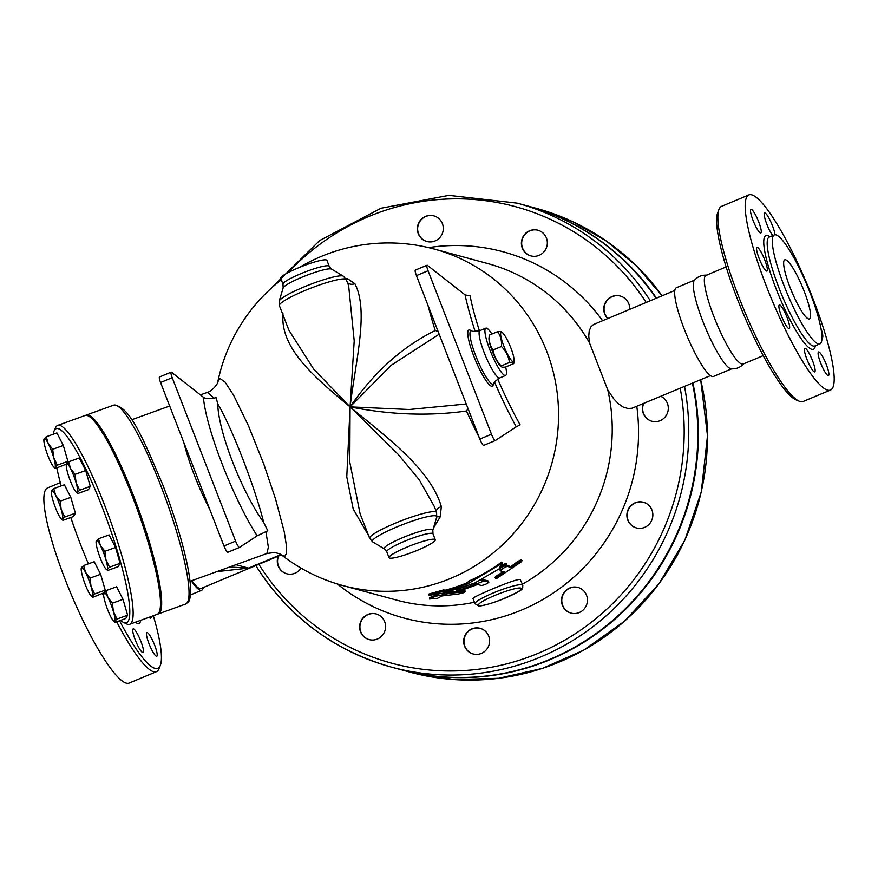 <?xml version="1.0" encoding="UTF-8"?>
<svg xmlns="http://www.w3.org/2000/svg" width="878" height="878" viewBox="0 0 878 878"><rect width="100%" height="100%" fill="white"/><g stroke="black" fill="none" stroke-linecap="round" stroke-linejoin="round"><path stroke-width="1.32" d="M790.068 287.468A32.047 5.839 -112.7 0 1 784.778 259.811A32.047 5.839 -112.7 0 1 802.514 287.128A32.047 5.839 -112.7 0 1 809.483 318.944A32.047 5.839 -112.7 0 1 790.068 287.468M820.919 328.339A12.819 2.338 -112.7 0 1 822.357 337.58A12.819 2.338 -112.7 0 1 821.951 337.569M818.9 351.957A12.819 2.338 -112.7 0 1 825.989 363.733A12.819 2.338 -112.7 0 1 828.426 375.63A12.819 2.338 -112.7 0 1 821.336 364.699A12.819 2.338 -112.7 0 1 818.548 351.968A12.819 2.338 -112.7 0 1 818.9 351.957M808.506 352.243A12.819 2.338 -112.7 0 1 813.895 364.557A12.819 2.338 -112.7 0 1 814.696 371.899A12.819 2.338 -112.7 0 1 807.606 360.979A12.819 2.338 -112.7 0 1 804.819 348.248A12.819 2.338 -112.7 0 1 808.506 352.243M787.094 317.529A12.819 2.338 -112.7 0 1 789.212 328.591A12.819 2.338 -112.7 0 1 782.111 317.66A12.819 2.338 -112.7 0 1 779.324 304.929A12.819 2.338 -112.7 0 1 787.094 317.529M767.196 268.141A12.819 2.338 -112.7 0 1 766.9 271.061A12.819 2.338 -112.7 0 1 759.799 260.129A12.819 2.338 -112.7 0 1 757.012 247.398A12.819 2.338 -112.7 0 1 762.433 254.631A12.819 2.338 -112.7 0 1 767.196 268.141M760.48 233.021A12.819 2.338 -112.7 0 1 753.39 221.245A12.819 2.338 -112.7 0 1 750.942 209.348A12.819 2.338 -112.7 0 1 758.043 220.279A12.819 2.338 -112.7 0 1 760.831 233.01A12.819 2.338 -112.7 0 1 760.48 233.021M772.794 235.567A12.819 2.338 -112.7 0 1 770.862 232.736A12.819 2.338 -112.7 0 1 765.484 220.422A12.819 2.338 -112.7 0 1 764.672 213.069A12.819 2.338 -112.7 0 1 770.445 221.026A12.819 2.338 -112.7 0 1 774.978 234.766M810.142 292.901A59.035 10.755 67.3 0 0 774.374 234.909A59.035 10.755 67.3 0 0 787.215 293.526A59.035 10.755 67.3 0 0 819.887 343.847A59.035 10.755 67.3 0 0 810.142 292.901M812.995 298.805A105.755 19.261 67.3 0 0 748.912 194.905A105.755 19.261 67.3 0 0 771.916 299.914A105.755 19.261 67.3 0 0 830.456 390.073A105.755 19.261 67.3 0 0 812.995 298.805M748.912 194.905L721.584 206.33A105.755 19.261 67.3 0 0 718.994 209.381A105.755 19.261 67.3 0 0 744.566 311.295A105.755 19.261 67.3 0 0 799.123 401.169A105.755 19.261 67.3 0 0 803.129 401.487L830.456 390.073M795.896 399.786A103.198 18.8 -112.7 0 1 742.667 312.096A103.198 18.8 -112.7 0 1 717.721 212.641L718.994 209.392M706.944 275.22C701.796 274.803 697.56 276.57 694.246 280.532A48.07 8.758 67.3 0 0 705.418 327.703A48.07 8.758 67.3 0 0 731.122 368.793C736.269 369.21 740.505 367.443 743.82 363.492M726.15 266.934L706.033 275.341A48.07 8.758 67.3 0 0 716.492 323.071A48.07 8.758 67.3 0 0 743.106 364.052L763.212 355.645M151.148 616.532A12.819 2.338 -112.7 0 1 150.698 618.211A12.819 2.338 -112.7 0 1 149.128 617.256M156.427 656.261A12.819 2.338 -112.7 0 1 149.337 644.507A12.819 2.338 -112.7 0 1 146.889 632.599A12.819 2.338 -112.7 0 1 153.979 643.519A12.819 2.338 -112.7 0 1 156.778 656.261A12.819 2.338 -112.7 0 1 156.427 656.261M139.35 648.535A12.819 2.338 -112.7 0 1 133.961 636.232A12.819 2.338 -112.7 0 1 133.16 628.878A12.819 2.338 -112.7 0 1 140.25 639.81A12.819 2.338 -112.7 0 1 143.037 652.541A12.819 2.338 -112.7 0 1 139.35 648.535M400.774 669.651A240.363 234.009 -74.8 0 0 401.059 669.727A240.363 234.009 -74.8 0 0 692.896 382.951M656.448 298.147A240.363 234.009 -74.8 0 0 526.811 205.748A240.363 234.009 -74.8 0 0 526.537 205.671M60.308 482.615L47.599 487.927A105.755 19.261 67.3 0 0 70.602 592.935A105.755 19.261 67.3 0 0 129.143 683.095L156.471 671.67A105.755 19.261 67.3 0 0 159.061 668.608L160.334 665.348A103.198 18.8 -112.7 0 1 119.551 620.746M116.686 621.789A105.755 19.261 67.3 0 0 156.471 671.67M153.321 615.741A103.198 18.8 -112.7 0 1 160.334 665.348M499.758 567.188L506.825 564.389L474.098 583.376L447.198 591.97L448.537 592.332L429.133 595.295L444.016 591.103L445.355 591.465L467.722 583.892L502.304 563.16L499.758 567.188M500.899 565.432L506.112 563.358L506.825 564.389M429.133 595.295L428.969 594.022L443.719 589.862L445.058 590.235A174.338 169.739 -74.8 0 0 467.261 582.707L469.093 580.984A174.338 169.739 -74.8 0 0 501.59 562.129L502.304 563.16M469.093 580.984L469.576 582.158M467.261 582.707L467.722 583.892M445.058 590.235L445.355 591.465M443.719 589.862L444.016 591.103M448.373 591.651L448.537 592.332M429.507 597.72L429.616 598.994L437.474 598.357L441.963 595.932L458.316 594.011C463.573 592.913 465.581 592.167 464.374 591.761L449.327 593.396L435.367 596.305L429.496 599.081L429.507 597.72L438.155 594.143M465.263 591.805L464.374 591.761L464.012 590.543L464.901 590.587L465.263 591.805M448.504 592.211L464.012 590.543M500.57 570.93C501.667 569.153 503.884 567.638 507.221 566.398L511.611 567.594L520.303 561.196L522.015 560.559L521.565 561.624L497.189 578.141L495.587 578.481L496.3 577.537L504.971 572.116L500.493 570.898L499.812 569.789L500.427 568.878M504.433 566.123L506.507 565.355L510.908 566.551A174.338 169.739 -74.8 0 0 517.197 561.821L521.291 559.615L522.07 560.603M510.908 566.551L511.611 567.594M500.46 570.755L499.812 569.789M495.543 578.426L494.962 577.307L497.628 575.156A174.338 169.739 -74.8 0 0 503.324 571.677M459.172 588.666L459.534 589.884C455.221 591.596 455.814 591.761 461.312 590.367L477.687 584.474L481.517 585.505C485.106 584.737 487.52 583.596 488.772 582.114L484.382 580.918L456.516 591.256L456.176 590.027L459.172 588.666A174.338 169.739 -74.8 0 0 472.188 583.815M488.333 581.027L488.87 582.18L488.322 581.148M480.134 580.577L483.844 579.765L488.234 580.962M475.042 603.746L473.001 598.5C470.97 597.589 515.573 578.481 520.149 579.458L522.849 585.198A25.638 3.534 158.8 0 0 522.201 584.759A25.638 3.534 158.8 0 0 495.466 592.046A25.638 3.534 158.8 0 0 475.042 603.746L478.598 605.886C479.52 606.127 484.766 605.853 500.778 599.915C526.734 588.414 522.037 589.478 522.849 585.198M509.492 362.471L501.228 365.917L501.47 366.806L500.69 366.181A16.023 2.919 -112.7 0 1 493.008 352.934A16.023 2.919 -112.7 0 1 488.98 338.173L489.298 335.144C488.761 340.84 490.045 345.778 493.14 349.96C494.018 356.04 496.718 361.363 501.228 365.917C500.833 367.059 502.238 367.443 505.476 367.07L513.729 363.624C514.135 362.471 512.73 362.098 509.492 362.471C508.614 356.391 505.915 351.068 501.404 346.503C501.942 340.807 500.658 335.868 497.552 331.686C500.789 331.313 502.205 331.697 501.799 332.839M513.729 363.624L514.047 360.595A16.023 2.919 67.3 0 0 510.864 347.907A16.023 2.919 67.3 0 0 502.348 332.586A16.023 2.919 67.3 0 0 504.641 348.072A16.023 2.919 67.3 0 0 514.047 360.595M489.298 335.144L497.552 331.686M493.14 349.96L501.404 346.503M81.402 567.682L81.764 568.867L81.402 567.682L83.597 565.564L85.528 572.302A15.387 2.491 -109.9 0 0 81.402 567.682A15.387 2.491 -109.9 0 0 81.226 568.253A15.387 2.491 -109.9 0 0 82.784 577.252A15.387 2.491 -109.9 0 0 88.294 591.465A15.387 2.491 -109.9 0 0 91.268 595.997A15.387 2.491 -109.9 0 0 92.42 596.085A15.387 2.491 -109.9 0 0 91.038 586.515A15.387 2.491 -109.9 0 0 85.528 572.302L90.017 578.119L91.038 586.515L94.615 593.978L92.42 596.085L92.783 597.281L92.42 596.085M55.687 495.357L60.176 501.173L61.197 509.569A15.387 2.491 -109.9 0 0 55.687 495.357A15.387 2.491 -109.9 0 0 51.561 490.736L53.745 488.618L55.687 495.357M64.763 517.032L62.579 519.139A15.387 2.491 -109.9 0 0 61.197 509.569L64.763 517.032L75.387 513.191L73.554 516.494L62.931 520.336L62.579 519.139L62.931 520.336M51.561 490.736L51.912 491.921L51.561 490.736A15.387 2.491 -109.9 0 0 51.385 491.307A15.387 2.491 -109.9 0 0 52.932 500.306A15.387 2.491 -109.9 0 0 58.442 514.519A15.387 2.491 -109.9 0 0 61.416 519.052A15.387 2.491 -109.9 0 0 62.579 519.139M53.723 457.69L57.289 465.153L55.094 467.261A15.387 2.491 -109.9 0 0 53.723 457.69A15.387 2.491 -109.9 0 0 48.213 443.478L52.702 449.295L53.723 457.69M55.094 467.261L55.457 468.457L55.094 467.261A15.387 2.491 -109.9 0 1 53.942 467.173L55.193 468.27M44.076 438.857L44.438 440.043L44.076 438.857L46.271 436.739L48.213 443.478A15.387 2.491 -109.9 0 0 44.076 438.857A15.387 2.491 -109.9 0 0 43.911 439.428A15.387 2.491 -109.9 0 0 45.458 448.428A15.387 2.491 -109.9 0 0 50.968 462.64A15.387 2.491 -109.9 0 0 53.942 467.173M77.473 492.328L77.824 493.524L77.473 492.328A15.387 2.491 -109.9 0 0 76.09 482.757L79.657 490.22L77.473 492.328A15.387 2.491 -109.9 0 1 76.309 492.24L77.56 493.337M66.454 463.924L68.638 461.806L70.58 468.545L75.069 474.361L76.09 482.757A15.387 2.491 -109.9 0 0 70.58 468.545A15.387 2.491 -109.9 0 0 66.454 463.924L66.805 465.11L66.454 463.924A15.387 2.491 -109.9 0 0 66.278 464.495A15.387 2.491 -109.9 0 0 67.825 473.494A15.387 2.491 -109.9 0 0 73.335 487.707A15.387 2.491 -109.9 0 0 76.309 492.24M96.295 540.87L98.49 538.752L100.421 545.49A15.387 2.491 -109.9 0 0 96.295 540.87L96.657 542.055L96.295 540.87A15.387 2.491 -109.9 0 0 96.119 541.441A15.387 2.491 -109.9 0 0 97.677 550.44A15.387 2.491 -109.9 0 0 103.187 564.653A15.387 2.491 -109.9 0 0 106.161 569.185A15.387 2.491 -109.9 0 0 107.314 569.273L107.676 570.47L107.314 569.273A15.387 2.491 -109.9 0 0 105.931 559.703L109.509 567.166L107.314 569.273M104.91 551.307L105.931 559.703A15.387 2.491 -109.9 0 0 100.421 545.49L104.91 551.307L115.534 547.466L120.121 563.325L109.509 567.166M103.692 592.913L92.783 597.281M90.017 578.119L100.641 574.278L94.209 561.722L83.597 565.564M60.176 501.173L70.8 497.332L64.368 484.777L53.745 488.618M52.702 449.295L63.315 445.453L56.894 432.898L46.271 436.739M63.315 445.453L67.913 461.312L57.289 465.153M68.638 461.806L79.261 457.965L85.693 470.52L75.069 474.361M85.693 470.52L90.28 486.379L79.657 490.22M90.28 486.379L88.448 489.672L77.824 493.524M120.121 563.325L118.289 566.617L107.676 570.47M100.641 574.278L105.228 590.137L94.615 593.978M105.228 590.137L103.878 592.562M70.8 497.332L75.387 513.191M66.366 464.089L55.457 468.457M67.913 461.312L66.563 463.738M115.534 547.466L109.102 534.911L98.49 538.752M103.769 592.749L104.131 593.934L103.769 592.749A15.387 2.491 -109.9 0 0 103.593 593.319A15.387 2.491 -109.9 0 0 105.151 602.319A15.387 2.491 -109.9 0 0 110.661 616.532A15.387 2.491 -109.9 0 0 113.635 621.064A15.387 2.491 -109.9 0 0 114.788 621.152L115.15 622.348L114.788 621.152A15.387 2.491 -109.9 0 0 113.405 611.582A15.387 2.491 -109.9 0 0 107.895 597.369A15.387 2.491 -109.9 0 0 103.769 592.749L105.964 590.631L107.895 597.369L112.384 603.186L113.405 611.582L116.983 619.045L114.788 621.152M105.964 590.631L116.587 586.789L123.008 599.345L127.606 615.204L125.773 618.496L115.15 622.348M127.606 615.204L116.983 619.045M123.008 599.345L112.384 603.186M265.913 531.585L268.361 547.224L266.879 553.513L274.166 552.525C278.677 553.316 281.3 554.248 282.014 555.335A174.338 174.338 0 0 0 342.892 585.56L396.571 600.113A174.338 169.739 -74.8 0 0 474.46 602.253M522.432 584.144A174.338 169.739 -74.8 0 0 607.795 390.019L589.522 342.914A174.338 169.739 -74.8 0 0 487.784 263.576L434.105 249.023A174.338 174.338 0 0 0 299.508 267.373M85.704 415.349A105.755 17.121 70.1 0 1 86.274 415.064A105.755 17.121 70.1 0 1 133.171 494.863A105.755 17.121 70.1 0 1 158.249 613.952A105.755 17.121 70.1 0 1 157.623 614.106M53.207 434.237A103.198 16.704 70.1 0 1 54.118 430.911A103.198 16.704 70.1 0 1 101.98 506.529A103.198 16.704 70.1 0 1 123.392 622.359A103.198 16.704 70.1 0 1 120.571 620.384M103.681 595.833A103.198 16.704 70.1 0 1 102.561 593.737M88.415 563.83A103.198 16.704 70.1 0 1 70.778 517.493M61.186 485.929A103.198 16.704 70.1 0 1 56.796 467.974M123.392 622.359L126.564 623.896A105.755 17.121 -109.9 0 0 129.692 624.291A105.755 17.121 -109.9 0 0 104.625 505.19A105.755 17.121 -109.9 0 0 57.728 425.391A105.755 17.121 -109.9 0 0 55.566 427.696L54.118 430.911M57.728 425.391L85.078 415.492A105.755 17.121 70.1 0 1 131.985 495.291A105.755 17.121 70.1 0 1 157.052 614.391L129.692 624.291M531.025 255.926A13.302 12.95 105.2 0 1 522.147 239.738A13.302 12.95 105.2 0 1 537.984 230.245M426.993 241.538A13.302 12.95 105.2 0 1 418.115 225.35A13.302 12.95 105.2 0 1 433.951 215.856M286.897 573.839A13.302 12.95 105.2 0 1 278.567 556.059M369.265 639.645A13.302 12.95 105.2 0 1 362.724 618.727A13.302 12.95 105.2 0 1 376.223 613.963M473.297 654.033A13.302 12.95 105.2 0 1 464.089 639.458A13.302 12.95 105.2 0 1 480.255 628.352M571.128 613.151A13.302 12.95 105.2 0 1 565.059 591.662A13.302 12.95 105.2 0 1 578.086 587.481M636.55 527.963A13.302 12.95 105.2 0 1 628.571 509.361A13.302 12.95 105.2 0 1 643.508 502.293M652.014 421.297A13.302 12.95 105.2 0 1 643.673 403.507M607.85 318.451A13.302 12.95 105.2 0 1 620.351 296.051M428.541 247.607A189.725 184.709 105.2 0 1 602.571 320.657M607.708 318.505A13.302 12.95 105.2 0 1 620.208 296.007A13.302 12.95 105.2 0 1 629.691 309.319M443.16 230.431A13.302 12.95 105.2 0 1 426.851 241.494A13.302 12.95 105.2 0 1 417.829 225.273A13.302 12.95 105.2 0 1 443.16 230.431M544.525 251.163A13.302 12.95 105.2 0 1 521.861 239.661A13.302 12.95 105.2 0 1 537.841 230.212A13.302 12.95 105.2 0 1 544.525 251.163M255.838 565.553A240.363 234.009 -74.8 0 0 391.456 667.126L400.5 669.574A240.363 234.009 -74.8 0 0 693.335 387.681A240.363 234.009 -74.8 0 0 692.402 383.148M656.085 298.29A240.363 234.009 -74.8 0 0 526.251 205.595L517.208 203.147L448.921 195.355L381.096 208.207L319.592 240.594L269.689 289.707M283.012 313.742C279.939 348.259 314.313 377.156 350.081 406.876L313.676 369.111L288.972 330.358L279.391 305.654L279.226 301.044A34.571 4.763 158.8 0 1 309.747 284.637A34.571 4.763 158.8 0 1 343.331 276.175L331.555 269.107A26.11 3.6 158.8 0 0 306.213 275.494A26.11 3.6 158.8 0 0 283.155 287.885L279.226 301.044M279.391 305.654A35.899 4.939 158.8 0 1 311.075 288.072A35.899 4.939 158.8 0 1 346.327 279.698L348.643 285.668L354.207 340.862L350.081 406.876C355.777 359.837 368.969 311.064 354.899 283.715A7.693 5.992 -29.8 0 1 347.436 282.573M354.899 283.715L347.853 278.897A7.693 4.664 -75.2 0 1 346.415 279.928M347.853 278.897L345.625 278.359M433.469 527.985L440.174 516.912A7.693 3.501 25.1 0 0 436.739 517.01L436.575 512.39A35.899 4.939 158.8 0 0 401.323 520.764A35.899 4.939 158.8 0 0 369.649 538.346L360.068 513.652L349.806 462.256L350.081 406.876L346.777 476.864L353.197 508.955L368.639 535.734M440.174 516.912L441.338 506.573A7.693 4.456 -14.6 0 0 436.179 511.347M441.338 506.573C429.88 468.117 385.53 436.52 350.081 406.876L398.261 454.453L419.267 479.805L434.27 506.419L436.575 512.39M406.701 547.224A24.793 3.413 158.8 0 0 389.053 557.673A24.793 3.413 158.8 0 0 413.406 551.889A24.793 3.413 158.8 0 0 435.279 539.74A24.793 3.413 158.8 0 0 406.701 547.224M282.025 555.335L284.878 556.257L286.502 553.359L286.634 547.115L284.274 531.914L275.538 498.967L263.861 464.308L248.54 425.929L233.504 395.023L225.042 382.106L219.95 378.451L217.963 381.096C219.006 382.402 212.476 391.182 207.449 392.345L214.089 398.14M427.981 305.379A141.753 25.813 67.3 0 0 435.247 330.512C402.322 346.755 373.929 372.217 350.081 406.876C390.403 414.877 429.199 416.249 466.47 411.003A141.753 25.813 67.3 0 0 479.278 437.65M479.432 330.808A107.412 19.557 -112.7 0 1 470.092 295.864L465.088 294.909A115.314 21.006 67.3 0 0 475.185 331.467M494.588 382.226A115.314 21.006 67.3 0 0 516.253 426.818L520.127 424.864A107.412 19.557 -112.7 0 1 497.694 379.022M331.555 269.107L329.217 266.297L326.912 260.371A24.793 3.413 158.8 0 0 298.344 267.856A24.793 3.413 158.8 0 0 280.697 278.304L282.99 284.22L283.155 287.885M301.066 568.132A13.302 12.95 105.2 0 1 278.194 556.213M362.438 618.65A13.302 12.95 105.2 0 1 385.102 630.152A13.302 12.95 105.2 0 1 369.122 639.601A13.302 12.95 105.2 0 1 362.438 618.65M463.803 639.382A13.302 12.95 105.2 0 1 480.123 628.319A13.302 12.95 105.2 0 1 489.134 644.54A13.302 12.95 105.2 0 1 463.803 639.382M562.403 605.315A13.302 12.95 105.2 0 1 577.954 587.437A13.302 12.95 105.2 0 1 586.965 603.669A13.302 12.95 105.2 0 1 562.403 605.315M631.809 525.604A13.302 12.95 105.2 0 1 643.365 502.249A13.302 12.95 105.2 0 1 652.376 518.481A13.302 12.95 105.2 0 1 631.809 525.604M660.871 396.329A13.302 12.95 105.2 0 1 651.871 421.253A13.302 12.95 105.2 0 1 643.3 403.671M438.045 331.335L435.247 330.512M516.253 426.818L495.379 440.493A6.409 1.163 -112.7 0 1 495.346 440.515A6.409 1.163 -112.7 0 1 491.46 434.215L428.069 270.753A6.409 1.163 -112.7 0 1 427.004 265.222L415.371 270.084A6.409 1.163 67.3 0 0 416.435 275.615L479.838 439.077A6.409 1.163 67.3 0 0 483.723 445.376A6.409 1.163 67.3 0 0 483.756 445.355L495.313 440.526M466.47 411.003L468.018 408.61M203.411 397.262C205.452 398.897 209.699 399.029 216.175 397.679L217.711 403.847C231.518 426.73 254.719 486.533 263.74 522.52L267.801 530.762L257.166 535.832L239.518 547.4A6.409 1.163 -112.7 0 1 239.474 547.422A6.409 1.163 -112.7 0 1 235.6 541.122L172.198 377.661A6.409 1.163 -112.7 0 1 171.133 372.129A6.409 1.163 -112.7 0 1 171.594 372.283L203.411 397.262C205.946 428.387 233.307 498.923 257.166 535.832M263.74 522.52C241.417 491.186 218.359 431.724 217.711 403.847M183.787 442.402C189.428 464.308 198.11 486.686 209.831 509.558M171.133 372.129L159.5 376.991A6.409 1.163 67.3 0 0 160.564 382.523L223.967 545.984A6.409 1.163 67.3 0 0 227.852 552.284A6.409 1.163 67.3 0 0 227.885 552.262L239.442 547.433M427.004 265.222A6.409 1.163 -112.7 0 1 427.465 265.375L465.088 294.909M469.862 330.073A30.445 5.542 67.3 0 0 475.459 360.265A30.445 5.542 67.3 0 0 493.008 385.464L493.908 383.466A28.93 5.268 -112.7 0 1 477.248 359.519A28.93 5.268 -112.7 0 1 471.914 330.83L469.862 330.073M466.229 403.99L409.225 409.51L350.081 406.876L391.27 365.226L439.165 334.211M505.673 366.982A25.638 4.664 -112.7 0 1 505.585 375.466A25.638 4.664 -112.7 0 1 490.045 350.278A25.638 4.664 -112.7 0 1 485.819 328.152A25.638 4.664 -112.7 0 1 491.91 334.046M191.843 580.665A46.15 8.407 67.3 0 0 200.952 588.49L281.377 554.885M216.822 571.633L248.518 568.121L229.597 567.012M589.522 342.914L588.765 336.208L589.204 330.896L590.982 326.792L593.418 324.564L674.842 290.453M694.575 280.126L676.367 287.732A48.07 8.758 67.3 0 0 686.815 335.473A48.07 8.758 67.3 0 0 713.43 376.453L731.637 368.848M710.423 375.619L631.93 408.259L628.022 408.511L623.336 407.129L618.463 403.825L613.777 398.864L607.795 390.019M191.338 580.852A48.07 8.758 67.3 0 0 201.688 590.268A48.07 8.758 67.3 0 0 203.213 587.547M636.791 406.382A189.725 184.709 105.2 0 1 544.645 598.445A189.725 184.709 105.2 0 1 337.371 583.969M774.374 234.909L769.249 237.049A59.035 10.755 67.3 0 0 782.089 295.666A59.035 10.755 67.3 0 0 814.773 345.987L819.887 343.847M815.399 345.723A61.592 11.216 -112.7 0 1 779.335 296.819A61.592 11.216 -112.7 0 1 769.885 236.786M535.854 208.196A240.363 234.009 105.2 0 1 662.1 295.776L636.495 265.979L606.336 241.022L572.478 221.574L535.854 208.196L526.811 205.748M700.633 379.713A240.363 234.009 105.2 0 1 410.103 672.186L454.069 679.583L498.715 678.299L542.417 668.399L583.618 650.214L624.664 621.086L658.906 583.859L684.829 540.189L701.248 492.042L707.492 435.74L700.688 379.691M135.344 622.239A54.48 9.921 67.3 0 0 140.754 620.285M449.042 592.156L449.327 593.396M435.181 595.043L435.367 596.305M517.197 561.821L517.943 562.831M506.507 565.355L507.221 566.398M497.628 575.156L498.243 576.264M483.844 579.765L484.382 580.918M474.998 582.981L475.349 583.837M520.797 588.095A23.069 3.183 -21.2 0 1 493.798 602.407A23.069 3.183 -21.2 0 1 484.985 600.025A23.069 3.183 -21.2 0 1 520.797 588.095M342.892 585.56A174.338 169.739 -74.8 0 0 552.328 461.696A174.338 169.739 -74.8 0 0 434.105 249.023M288.094 272.619A236.511 230.266 105.2 0 1 646.175 302.438M329.217 266.297A24.793 3.413 158.8 0 0 300.638 273.771A24.793 3.413 158.8 0 0 282.99 284.22M386.759 551.757L384.41 548.937A26.11 3.6 158.8 0 1 407.172 535.843A26.11 3.6 158.8 0 1 432.821 530.158L432.986 533.824A24.793 3.413 158.8 0 0 404.407 541.309A24.793 3.413 158.8 0 0 386.759 551.757L389.053 557.673M436.75 516.999A34.571 4.763 158.8 0 0 402.793 524.528A34.571 4.763 158.8 0 0 372.634 541.869L369.649 538.346M160.531 484.963A105.755 17.121 70.1 0 1 185.609 604.053C188.946 601.112 189.933 603.12 190.647 590.664C190.548 581.17 188.353 567.857 184.062 550.715C178.761 529.818 171.627 507.747 162.66 484.513C143.783 440.493 130.01 405.526 113.635 405.164A105.755 17.121 70.1 0 1 160.531 484.963M650.291 300.715A240.363 234.009 -74.8 0 0 517.208 203.147M255.224 564.664C287.885 616.4 333.3 650.554 391.456 667.126A240.363 234.009 -74.8 0 0 684.522 386.441M680.23 388.241A236.511 230.266 105.2 0 1 538.203 653.309A236.511 230.266 105.2 0 1 258.834 564.302M416.435 275.615L428.069 270.753M491.46 434.215L479.838 439.077M160.564 382.523L172.198 377.661M235.6 541.122L223.967 545.984M505.585 375.466L499.769 377.902A25.638 4.664 -112.7 0 1 484.228 352.704A25.638 4.664 -112.7 0 1 480.003 330.589C474.702 331.555 472.013 331.643 471.914 330.83M235.962 564.708L248.54 568.11L280.905 554.589M799.134 401.18L795.907 399.797M401.059 669.727L410.103 672.186M502.348 332.586L501.557 331.95M91.268 595.997L92.519 597.095M61.416 519.052L62.667 520.149M106.161 569.185L107.412 570.283M113.635 621.064L114.886 622.162M346.327 279.698L343.331 276.175M432.821 530.169L436.75 517.01M384.41 548.937L372.645 541.869M432.986 533.824L435.279 539.75M281.289 279.819A174.338 174.338 0 0 0 217.963 381.096M158.249 613.952L185.609 604.053M86.274 415.064L113.635 405.164M207.449 392.345L200.393 394.891M169.673 406.009L131.579 419.794M266.879 553.513L190.032 581.324M483.723 445.376L495.346 440.515M227.852 552.284L239.474 547.422M485.819 328.152L480.003 330.589M499.769 377.902C495.357 380.986 493.403 382.841 493.908 383.466M190.46 594.955L201.688 590.268"/></g></svg>
